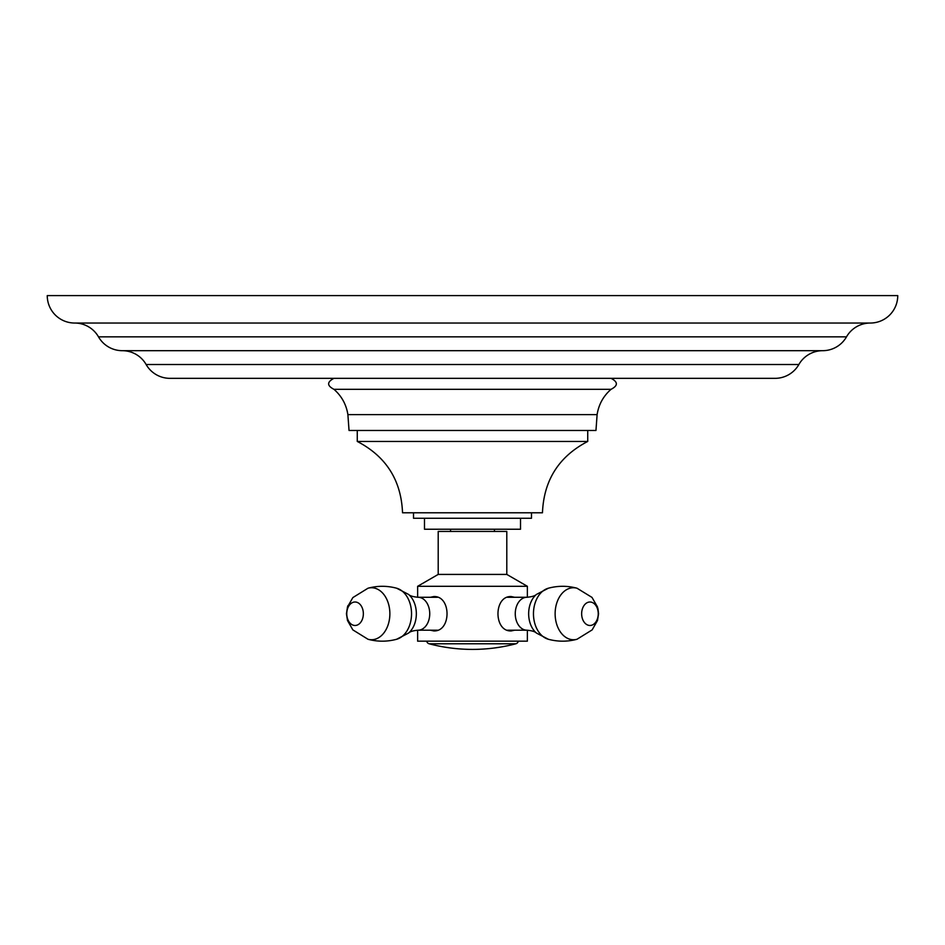 <?xml version="1.0" encoding="UTF-8"?>
<svg xmlns="http://www.w3.org/2000/svg" width="945" height="945" viewBox="0 0 945 945"><rect width="100%" height="100%" fill="white"/><g stroke="black" fill="none" stroke-linecap="round" stroke-linejoin="round"><path stroke-width="1.42" d="M74.69 323.036L870.31 323.036A27.44 27.44 0 0 0 897.75 295.596L47.25 295.596A27.44 27.44 0 0 0 74.69 323.036A27.44 27.44 0 0 1 98.504 336.857A27.44 27.44 0 0 0 122.318 350.689A27.44 27.44 0 0 1 146.132 364.51A27.44 27.44 0 0 0 169.958 378.343L775.042 378.343A27.44 27.44 0 0 0 798.868 364.51L146.132 364.51M870.31 323.036A27.44 27.44 0 0 0 846.496 336.857A27.44 27.44 0 0 1 822.682 350.689L122.318 350.689M822.682 350.689A27.44 27.44 0 0 0 798.868 364.51M611.049 389.316L333.951 389.316C341.653 396.073 346.295 404.495 347.89 414.619L349.036 430.471L595.964 430.471L597.11 414.619C598.705 404.495 603.347 396.073 611.049 389.316C618.124 385.654 618.124 382.004 611.049 378.343M587.731 430.471L587.731 441.445L357.269 441.445L357.269 430.471M357.269 441.445C386.127 456.482 401.212 480.261 402.535 512.781L542.465 512.781C543.788 480.261 558.873 456.482 587.731 441.445M413.508 512.781L413.508 518.262L531.492 518.262L531.492 512.781M424.482 518.262L424.482 529.235L520.518 529.235L520.518 518.262M494.448 529.235L494.448 531.433M450.552 529.235L450.552 531.433M506.792 574.418L506.792 531.433L438.208 531.433L438.208 574.418L506.792 574.418L527.369 586.302L417.631 586.302L438.208 574.418M527.369 630.209L527.369 641.171L417.631 641.171L417.631 630.209M514.612 630.197L511.304 630.917C493.526 631.922 493.526 595.551 511.304 596.567L514.612 597.275M430.388 597.275L433.696 596.567C451.474 595.551 451.474 631.922 433.696 630.917L430.388 630.197M509.331 630.693A17.175 12.143 90 0 0 510.879 630.197M510.879 597.275A17.175 12.143 90 0 0 509.331 596.779M518.262 641.171A3.296 3.296 0 0 1 515.864 643.781A170.171 170.171 0 0 1 429.136 643.781L515.864 643.781M426.738 641.171A3.296 3.296 0 0 0 429.136 643.781M435.669 630.693A17.175 12.143 90 0 1 434.121 630.197M434.121 597.275A17.175 12.143 90 0 1 435.669 596.779M846.496 336.857L98.504 336.857M347.89 414.619L597.11 414.619M507.418 597.275L526.897 597.275A16.467 11.635 90 0 0 515.261 613.742A16.467 11.635 90 0 0 526.897 630.197L507.418 630.197M526.897 597.275C531.822 596.838 535 595.893 536.429 594.429A22.467 15.888 90 0 0 528.657 613.742A22.467 15.888 90 0 0 536.429 633.055C535 631.579 531.822 630.634 526.897 630.197M576.993 588.215C567.449 585.664 557.904 585.664 548.36 588.215L536.429 594.429L548.36 588.215A25.999 18.38 -90 0 0 533.464 613.742A25.999 18.38 90 0 0 548.36 639.269L536.429 633.055L548.36 639.269C557.904 641.809 567.449 641.809 576.993 639.269A25.999 18.38 90 0 1 555.128 613.742A25.999 18.38 -90 0 1 576.993 588.215L591.995 597.405L597.512 606.985L598.563 613.742L597.512 620.487L592.149 629.89L576.993 639.269M581.647 613.742A11.742 8.304 90 0 0 589.94 625.484A11.742 8.304 90 0 0 598.244 613.742A11.742 8.304 -90 0 0 589.94 602A11.742 8.304 -90 0 0 581.647 613.742M437.582 630.197L418.103 630.197A16.467 11.635 -90 0 0 429.739 613.742A16.467 11.635 -90 0 0 418.103 597.275L437.582 597.275M416.343 613.742A22.467 15.888 -90 0 0 408.571 594.429L396.64 588.215A25.999 18.38 90 0 1 411.536 613.742A25.999 18.38 -90 0 1 396.64 639.269L408.571 633.055A22.467 15.888 -90 0 0 416.343 613.742M418.103 597.275C413.178 596.838 410 595.893 408.571 594.429L396.64 588.215C387.096 585.664 377.551 585.664 368.007 588.215A25.999 18.38 90 0 1 389.872 613.742A25.999 18.38 -90 0 1 368.007 639.269C377.551 641.809 387.096 641.809 396.64 639.269L408.571 633.055C410 631.579 413.178 630.634 418.103 630.197M346.756 613.742A11.742 8.304 -90 0 0 355.06 625.484A11.742 8.304 -90 0 0 363.353 613.742A11.742 8.304 90 0 0 355.06 602A11.742 8.304 90 0 0 346.756 613.742M333.951 378.343C326.875 382.004 326.875 385.654 333.951 389.316M527.369 597.275L527.369 586.302M417.631 597.275L417.631 586.302M347.996 605.544L347.488 606.985M368.007 588.215L352.851 597.583L347.488 606.997L346.437 613.742L347.488 620.487L352.851 629.89L368.007 639.269M598.563 613.742L597.937 608.556"/></g></svg>
